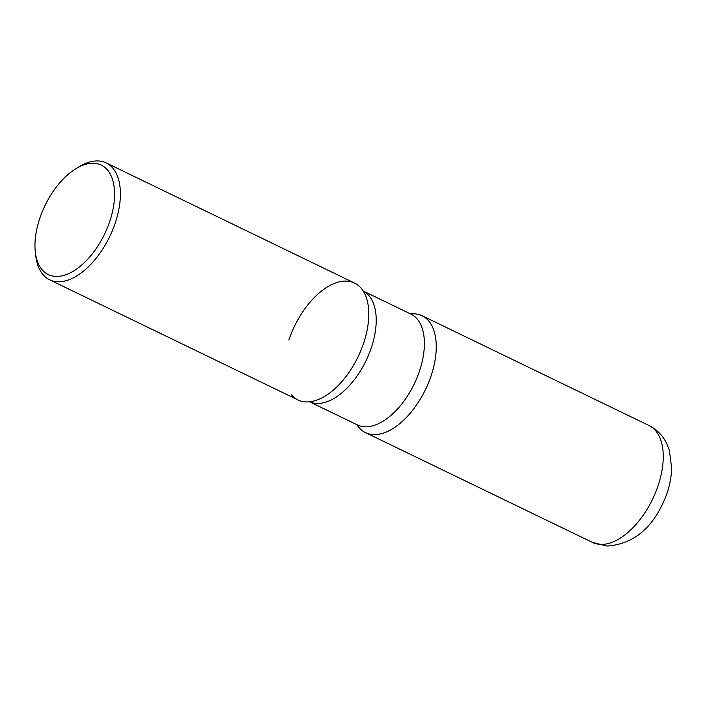 <?xml version="1.0" encoding="UTF-8"?>
<svg xmlns="http://www.w3.org/2000/svg" width="707" height="707" viewBox="0 0 707 707"><rect width="100%" height="100%" fill="white"/><g stroke="black" fill="none" stroke-linecap="round" stroke-linejoin="round"><path stroke-width="1.06" d="M413.975 313.749A64.929 35.27 -64.2 0 0 410.431 313.873A64.929 35.27 115.8 0 1 431.164 375.664A64.929 35.27 115.8 0 1 394.25 427.7A64.929 35.27 115.8 0 1 356.832 424.66A64.929 35.27 -64.2 0 0 365.484 432.613A64.929 35.27 -64.2 0 0 373.543 434.575A64.929 35.27 -64.2 0 0 428.566 382.646A64.929 35.27 -64.2 0 0 422.035 315.711A64.929 35.27 -64.2 0 0 413.975 313.749M35.35 252.275L35.792 255.987A64.929 35.27 -64.2 0 0 49.614 279.804L298 399.959A64.929 35.27 -64.2 0 0 306.06 401.93A64.929 35.27 -64.2 0 0 361.083 350A64.929 35.27 -64.2 0 0 354.552 283.065L106.165 162.902A64.929 35.27 -64.2 0 0 98.105 160.94A64.929 35.27 -64.2 0 0 78.919 166.843L75.737 168.805A60.802 33.026 -64.2 0 0 35.35 252.275A60.802 33.026 -64.2 0 0 55.844 276.419A60.802 33.026 -64.2 0 0 109.806 221.247A60.802 33.026 -64.2 0 0 93.704 163.264A60.802 33.026 -64.2 0 0 75.737 168.805M49.614 279.804A64.929 35.27 -64.2 0 0 57.682 281.766A64.929 35.27 -64.2 0 0 112.705 229.837A64.929 35.27 -64.2 0 0 106.165 162.902M288.871 340.014A64.929 35.27 115.8 0 1 326.926 287.236A64.929 35.27 115.8 0 1 364.282 292.875A64.929 35.27 115.8 0 1 363.681 343.019A64.929 35.27 115.8 0 1 311.725 401.505A64.929 35.27 115.8 0 1 291.452 394.86M649.026 425.526C656.812 429.467 662.636 435.326 666.489 443.103L669.326 450.253L671.65 468.034C671.305 480.309 668.203 492.461 662.353 504.471C649.874 530.418 631.466 544.284 607.136 546.06L592.475 542.419A64.929 35.27 -64.2 0 0 600.535 544.39A64.929 35.27 -64.2 0 0 655.557 492.461A64.929 35.27 -64.2 0 0 649.026 425.526L422.035 315.711M363.212 291.028A61.536 33.423 115.8 0 1 371.378 347.614A61.536 33.423 115.8 0 1 309.622 401.806L357.3 424.88A61.536 33.423 115.8 0 0 419.551 370.91A61.536 33.423 115.8 0 0 410.9 314.094L363.204 291.019M592.475 542.419L365.484 432.613"/></g></svg>
